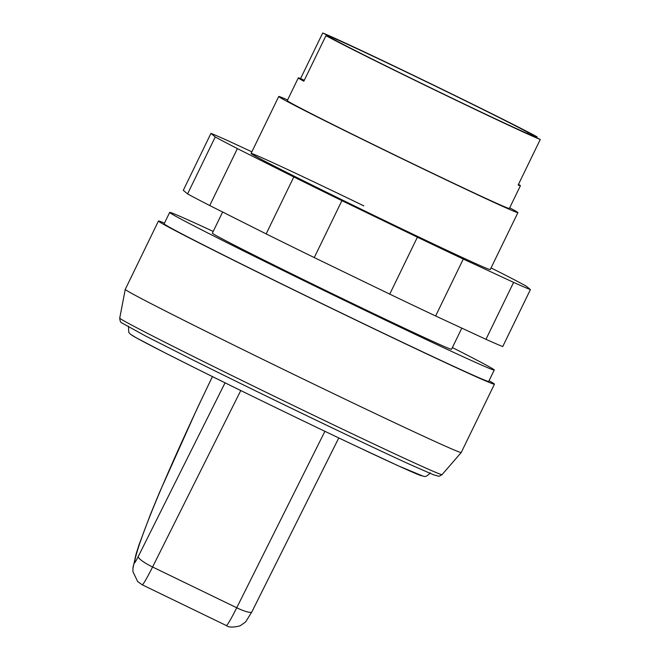 <?xml version="1.0" encoding="UTF-8"?>
<svg xmlns="http://www.w3.org/2000/svg" width="660" height="660" viewBox="0 0 660 660"><rect width="100%" height="100%" fill="white"/><g stroke="black" fill="none" stroke-linecap="round" stroke-linejoin="round"><path stroke-width="0.99" d="M452.38 347.556A180.411 2.83 -154.1 0 1 494.257 370.021L488.722 381.406A180.411 2.83 -154.1 0 1 335.668 310.233A180.411 2.83 -154.1 0 1 164.134 223.798L169.669 212.413A180.411 2.83 -154.1 0 1 213.213 231.421M494.257 370.021A180.411 2.83 -154.1 0 1 341.195 298.848A180.411 2.83 -154.1 0 1 169.669 212.413M119.732 318.103C119.98 321.024 120.664 322.616 121.787 322.897L145.695 336.08L193.479 360.236C261.83 394.334 364.741 443.883 409.538 464.269L433.488 474.787L438.397 476.132C438.619 476.52 439.84 476.025 442.076 474.631A179.173 2.813 -154.1 0 1 442.076 474.631A179.173 2.813 -154.1 0 1 290.078 403.928A179.173 2.813 -154.1 0 1 119.988 318.417A179.173 2.813 -154.1 0 1 119.732 318.103L125.26 289.369A186.747 2.937 -154.1 0 1 125.268 289.361A186.747 2.937 -154.1 0 0 302.816 378.823A186.747 2.937 -154.1 0 0 461.233 452.512A186.747 2.937 -154.1 0 0 461.241 452.496L494.422 384.178A186.747 2.937 -154.1 0 1 335.989 310.497A186.747 2.937 -154.1 0 1 158.441 221.034A186.747 2.937 -154.1 0 1 164.464 223.113M461.818 328.127L451.547 349.28A132.94 2.087 -154.1 0 1 338.77 296.835A132.94 2.087 -154.1 0 1 212.371 233.145L222.635 212.025M509.693 207.785A132.94 2.087 -154.1 0 1 517.902 212.627A132.94 2.087 -154.1 0 1 405.124 160.182A132.94 2.087 -154.1 0 1 278.726 96.5A132.94 2.087 -154.1 0 1 287.611 99.949M518.48 184.355A123.445 1.939 -154.1 0 1 520.418 185.707L509.355 208.486A123.445 1.939 -154.1 0 1 404.638 159.786A123.445 1.939 -154.1 0 1 287.273 100.642L298.328 77.872A123.445 1.939 -154.1 0 1 300.589 78.548L322.707 33A123.445 1.939 -154.1 0 1 425.172 81.015A123.445 1.939 -154.1 0 1 537.034 136.801L536.596 137.692M520.418 185.707A123.445 1.939 -154.1 0 1 518.158 185.023L540.268 139.475A123.445 1.939 -154.1 0 1 437.811 91.459A123.445 1.939 -154.1 0 1 325.949 35.673L303.831 81.229A123.445 1.939 -154.1 0 1 298.328 77.872M331.122 38.181L331.559 37.282A113.949 1.79 -154.1 0 1 425.659 81.419A113.949 1.79 -154.1 0 1 528.182 132.511L527.654 133.609M540.268 139.475L531.424 135.193A113.949 1.79 -154.1 0 1 437.324 91.055A113.949 1.79 -154.1 0 1 334.801 39.963L325.949 35.673M322.707 33L331.559 37.282M300.589 78.548L304.268 80.33M528.182 132.511L537.034 136.801M489.052 380.729A186.747 2.937 -154.1 0 1 494.422 384.178M363.858 205.879A132.94 2.087 25.9 0 0 251.08 153.433A132.94 2.087 25.9 0 0 377.471 217.124A132.94 2.087 25.9 0 0 490.248 269.569A132.94 2.087 25.9 0 0 490.058 269.329M491.048 267.919L503.943 274.403A180.411 2.83 -154.1 0 1 526.094 286.044L530.401 289.6L502.747 346.533A180.411 2.83 25.9 0 1 485.958 339.322L435.633 315.983A180.411 2.83 25.9 0 1 389.738 294.137L314.267 257.582A180.411 2.83 25.9 0 1 266.153 233.904L209.74 205.54A180.411 2.83 25.9 0 1 187.588 193.9L183.29 190.344L210.936 133.402A180.411 2.83 -154.1 0 1 227.725 140.621L251.864 151.816M530.401 289.6A180.411 2.83 -154.1 0 1 513.604 282.381L463.287 259.05A180.411 2.83 -154.1 0 1 417.384 237.196L341.913 200.648A180.411 2.83 -154.1 0 1 293.799 176.962L237.386 148.607A180.411 2.83 -154.1 0 1 215.234 136.958L187.588 193.9M215.234 136.958L210.936 133.402M237.386 148.607L209.74 205.54M293.799 176.962L266.153 233.904M341.913 200.648L314.267 257.582M417.384 237.196L389.738 294.137M463.287 259.05L435.633 315.983M513.604 282.381L485.958 339.322M421.591 475.423A161.428 2.533 -154.1 0 1 284.873 412.03A161.428 2.533 -154.1 0 1 131.629 334.991M350.402 436.573A167.755 2.632 -154.1 0 1 287.966 406.609A167.755 2.632 -154.1 0 1 206.324 366.613M212.421 376.579L196.853 409.208L159.563 492.302L150.488 514.288L139.004 544.863L136.042 554.136L132.94 568.277A16.459 16.186 5.3 0 1 134.541 562.65A205.103 13.233 115.8 0 1 212.454 376.596M132.94 568.277L132.974 571.783L137.692 581.584L142.18 584.785A25.319 1.633 -64.2 0 0 152.575 567.006A16.459 3.11 -153.4 0 1 138.212 556.586A8.861 0.569 115.8 0 1 134.541 562.65M225.052 382.816L138.212 556.586M324.901 431.31L236.725 607.753L152.575 567.006L240.768 390.538M338.778 437.935L251.864 611.861A16.459 3.11 26.6 0 1 236.725 607.753A25.319 1.633 115.8 0 1 226.33 625.54L142.18 584.785M128.469 326.238L128.782 332.392L130.367 334.174L136.447 337.92L165.14 352.902L197.513 369.179C243.573 392.131 307.172 423.01 353.719 445.03L398.879 466.084L423.489 476.322C423.868 475.712 425.164 478.566 430.279 472.791M158.441 221.034L125.268 289.361M278.726 96.5L251.08 153.433M251.864 611.861L245.561 622L240.133 625.804C233.269 627.577 228.673 627.487 226.33 625.54M517.902 212.627L490.248 269.569M442.076 474.622L461.233 452.512"/></g></svg>
